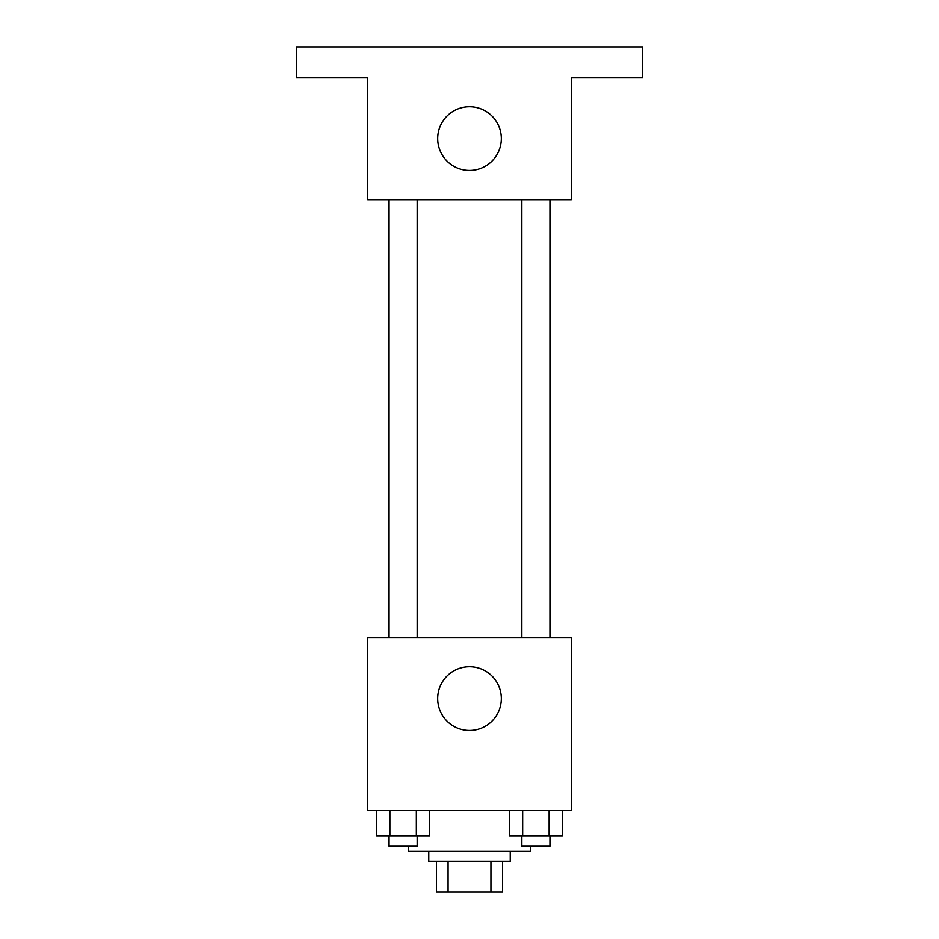 <?xml version="1.0" encoding="UTF-8"?>
<svg xmlns="http://www.w3.org/2000/svg" width="939" height="939" viewBox="0 0 939 939"><rect width="100%" height="100%" fill="white"/><g stroke="black" fill="none" stroke-linecap="round" stroke-linejoin="round"><path stroke-width="1.41" d="M490.933 861.509L490.933 892.05L436.412 892.05L436.412 861.509M490.933 892.05L502.588 892.05L502.588 861.509L502.588 892.05M510.229 851.321L510.229 861.509L428.771 861.509L428.771 851.321M448.067 861.509L448.067 892.05M408.406 846.227L408.406 851.321L530.594 851.321L530.594 846.227M571.323 810.592L367.677 810.592L367.677 637.499L571.323 637.499L571.323 810.592M501.32 698.593A31.82 31.82 0 0 1 453.596 726.152A31.82 31.82 0 0 1 453.596 671.033A31.82 31.82 0 0 1 501.32 698.593M521.838 637.499L521.838 199.678M417.162 199.678L417.162 637.499M571.323 199.678L367.677 199.678L367.677 77.491L296.407 77.491L296.407 46.95L642.593 46.95L642.593 77.491L571.323 77.491L571.323 199.678M501.32 138.585A31.82 31.82 0 0 1 453.596 166.144A31.82 31.82 0 0 1 453.596 111.037A31.82 31.82 0 0 1 501.32 138.585M562.344 810.592L562.344 836.05L509.431 836.05L509.431 810.592M549.115 810.592L549.115 836.05M522.659 810.592L522.659 836.05M549.937 836.05L549.937 846.227L521.838 846.227L521.838 836.05M429.569 810.592L429.569 836.05L376.656 836.05L376.656 810.592M416.341 810.592L416.341 836.05M389.885 810.592L389.885 836.05M417.162 836.05L417.162 846.227L389.063 846.227L389.063 836.05M549.937 637.499L549.937 199.678M389.063 199.678L389.063 637.499"/></g></svg>
